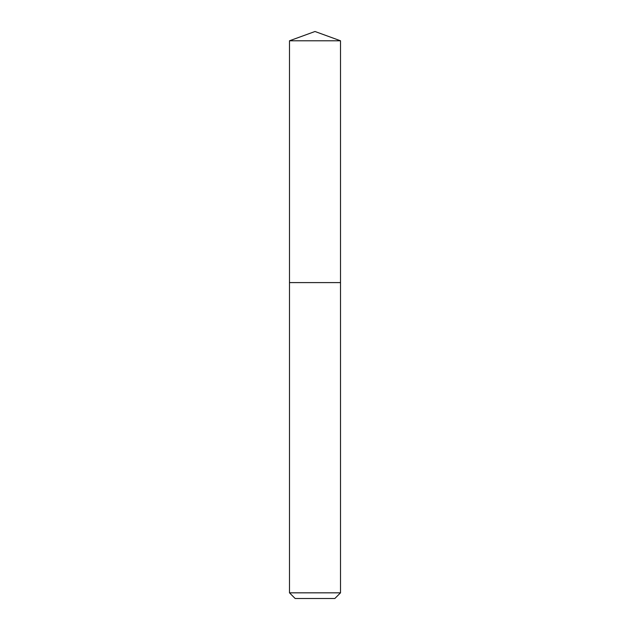 <?xml version="1.0" encoding="UTF-8"?>
<svg xmlns="http://www.w3.org/2000/svg" width="630" height="630" viewBox="0 0 630 630"><rect width="100%" height="100%" fill="white"/><g stroke="black" fill="none" stroke-linecap="round" stroke-linejoin="round"><path stroke-width="0.47" stroke-dasharray="3.15 2.36" d="M340.515 282.602L289.485 282.602L340.515 282.602M340.515 592.83L289.485 592.83M334.845 598.5L295.155 598.5M340.515 40.785L289.485 40.785"/><path stroke-width="0.94" d="M289.485 592.83L340.515 592.83L334.845 598.5L295.155 598.5L289.485 592.83L289.485 282.602L340.515 282.602L340.515 40.785L289.485 40.785L315 31.5L340.515 40.785M289.485 40.785L289.485 282.602L340.515 282.602L340.515 592.83"/></g></svg>
